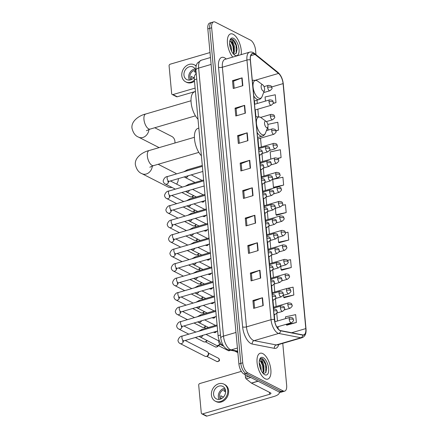 <?xml version="1.0" encoding="UTF-8"?>
<svg xmlns="http://www.w3.org/2000/svg" width="438" height="438" viewBox="0 0 438 438"><rect width="100%" height="100%" fill="white"/><g stroke="black" fill="none" stroke-linecap="round" stroke-linejoin="round"><path stroke-width="0.66" d="M223.528 345.943A8.421 3.822 -106.3 0 1 223.123 345.768A8.421 3.822 -106.3 0 1 218.086 335.716L194.341 79.738A8.421 3.822 -106.3 0 1 196.257 73.858M255.984 54.64L255.568 50.2A8.421 3.822 73.7 0 0 250.536 40.148L215.239 22.13A8.421 3.822 73.7 0 0 213.602 21.9L209.758 23.022A8.421 3.822 73.7 0 0 207.82 28.908L238.902 363.951A8.421 3.822 73.7 0 0 243.933 373.997L279.23 392.015A8.421 3.822 73.7 0 0 280.868 392.245L282.789 391.687A8.421 3.822 73.7 0 1 281.152 391.452A8.421 3.822 73.7 0 0 282.789 391.687L284.711 391.123A8.421 3.822 73.7 0 0 286.649 385.237L282.767 343.354M213.602 21.9A8.421 3.822 73.7 0 0 211.663 27.786L242.745 362.823A8.421 3.822 73.7 0 0 247.777 372.875L245.855 373.439L281.152 391.452L245.855 373.439A8.421 3.822 73.7 0 1 240.823 363.387A8.421 3.822 73.7 0 0 245.855 373.439L243.933 373.997M211.663 27.786L209.742 28.35L240.823 363.387L209.742 28.35A8.421 3.822 73.7 0 1 211.68 22.464A8.421 3.822 73.7 0 0 209.742 28.35L207.82 28.908M265.132 378.744A13.474 6.116 73.7 0 0 267.755 379.111A13.474 6.116 73.7 0 0 270.481 367.093A13.474 6.116 73.7 0 0 262.8 353.614A13.474 6.116 73.7 0 0 260.183 353.247A13.474 6.116 73.7 0 0 257.456 365.259A13.474 6.116 73.7 0 0 265.132 378.744A13.474 6.116 73.7 0 0 267.755 379.111A13.474 6.116 73.7 0 0 270.481 367.093A13.474 6.116 73.7 0 0 262.8 353.614A13.474 6.116 73.7 0 0 260.183 353.247A13.474 6.116 73.7 0 0 257.456 365.259A13.474 6.116 73.7 0 0 265.132 378.744M241.19 54.63A13.474 6.116 73.7 0 0 233.18 34.279A13.474 6.116 73.7 0 0 230.558 33.912A13.474 6.116 73.7 0 0 227.464 43.395A13.474 6.116 73.7 0 0 232.775 57.093A13.474 6.116 73.7 0 1 227.464 43.395A13.474 6.116 73.7 0 1 230.558 33.912A13.474 6.116 73.7 0 1 233.18 34.279A13.474 6.116 73.7 0 1 241.19 54.63M279.86 330.323A8.984 4.079 -106.3 0 1 274.489 319.603L250.399 59.946A8.984 4.079 -106.3 0 1 252.469 53.666A8.984 4.079 -106.3 0 1 255.025 54.449L278.519 73.431A8.984 4.079 -106.3 0 1 283.079 83.62L305.806 328.599A8.984 4.079 -106.3 0 1 303.737 334.873A8.984 4.079 -106.3 0 1 302.778 334.906L280.643 330.602A8.984 4.079 -106.3 0 1 279.86 330.323M279.877 330.531A9.209 4.183 73.7 0 0 280.681 330.816L302.817 335.125A9.209 4.183 73.7 0 0 305.921 328.653L283.194 83.674A9.209 4.183 73.7 0 0 278.524 73.239L255.025 54.252A9.209 4.183 73.7 0 0 250.284 59.886L274.374 319.543A9.209 4.183 73.7 0 0 279.877 330.531M234.21 88.23L233.553 81.15L241.798 77.959A2.245 0.788 -5.3 0 1 242.115 77.849L232.512 80.658L233.24 88.514L242.844 85.7L242.115 77.849M233.553 81.189L232.512 80.658M236.755 115.714L236.098 108.635L244.349 105.438A2.245 0.788 -5.3 0 1 244.667 105.334L235.064 108.142L235.792 115.993L245.395 113.185L244.667 105.334M236.104 108.673L235.064 108.142M239.307 143.199L238.65 136.119L246.901 132.922A2.245 0.788 -5.3 0 1 247.213 132.818L237.615 135.627L238.343 143.478L247.946 140.669L247.213 132.818M238.655 136.158L237.615 135.627M241.858 170.678L241.201 163.598L249.446 160.407A2.245 0.788 -5.3 0 1 249.764 160.303L240.161 163.111L240.889 170.962L250.492 168.154L249.764 160.303M241.207 163.642L240.161 163.111M254.604 308.1L253.947 301.021L262.198 297.824A2.245 0.788 -5.3 0 1 262.515 297.72L252.912 300.528L253.64 308.379L263.243 305.571L262.515 297.72M253.952 301.059L252.912 300.528M252.053 280.616L251.401 273.536L259.646 270.339A2.245 0.788 -5.3 0 1 259.964 270.235L250.361 273.044L251.089 280.9L260.692 278.086L259.964 270.235M251.401 273.575L250.361 273.044M249.507 253.131L248.85 246.052L257.095 242.86A2.245 0.788 -5.3 0 1 257.413 242.751L247.809 245.559L248.538 253.416L258.141 250.602L257.413 242.751M248.855 246.096L247.809 245.559M246.955 225.647L246.298 218.567L254.549 215.376A2.245 0.788 -5.3 0 1 254.867 215.266L245.264 218.08L245.992 225.931L255.595 223.123L254.867 215.266M246.304 218.611L245.264 218.08M244.404 198.162L243.752 191.083L251.998 187.891A2.245 0.788 -5.3 0 1 252.315 187.782L242.712 190.596L243.44 198.447L253.044 195.638L252.315 187.782M243.752 191.127L242.712 190.596M247.777 372.875L283.074 390.893A8.421 3.822 73.7 0 0 284.711 391.123M277.796 158.551L281.092 157.587L280.364 149.736L270.169 151.937L270.832 159.103M275.869 130.885L278.541 130.102L277.812 122.251L267.832 124.408M273.115 103.461L275.989 102.623L275.261 94.767L265.072 96.968L265.455 101.101M279.126 242.729L288.741 240.04L288.012 232.189L285.352 232.759M281.672 270.213L291.286 267.525L290.558 259.668L287.465 260.342M284.224 297.698L293.838 295.004L293.11 287.153L287.963 288.264M286.775 325.182L296.389 322.488L295.661 314.637L285.466 316.838L285.631 318.612M274.024 187.765L283.638 185.071L282.91 177.22L272.721 179.421L273.449 187.272L274.133 187.853M276.575 215.25L286.189 212.556L285.461 204.705L282.357 205.373M275.398 208.302L275.995 214.757L276.685 215.337M286.189 212.556L275.995 214.757M278.086 237.303L278.546 242.241L279.23 242.822M288.741 240.04L278.546 242.241M280.78 266.304L281.097 269.726L281.782 270.306M291.286 267.525L281.097 269.726M283.468 295.305L283.643 297.21L284.333 297.791M286.353 288.615L282.943 289.611M293.838 295.004L283.643 297.21M286.162 324.312L286.879 325.27M296.389 322.488L286.195 324.695M283.638 185.071L273.449 187.272M281.092 157.587L277.561 158.348M267.853 126.954L268.144 130.102M278.541 130.102L275.814 130.694M275.989 102.623L273.186 103.226M259.225 362.648L260.884 366.299L261.289 370.663M259.356 364.389L260.55 369.015M263.233 373.515L265.85 372.629L266.693 368.325L264.579 361.022L262.504 358.684L260.895 358.454L259.882 359.187L261.743 359.844L263.233 363.409A6.346 2.88 73.7 0 0 261.021 360.967A6.346 2.88 73.7 0 0 259.783 360.792A6.346 2.88 73.7 0 0 259.296 361.054M263.233 363.409L263.933 365.407L263.977 371.468L262.827 373.05M259.663 360.835L260.599 361.087L261.957 362.642L263.172 365.626L263.621 368.561L263.216 371.692L262.614 372.782M264.76 374.709A9.154 4.156 73.7 0 0 268.647 368.566A9.154 4.156 73.7 0 0 263.178 357.643A9.154 4.156 73.7 0 0 259.723 359.215A9.154 4.156 73.7 0 0 264.147 374.331A9.154 4.156 73.7 0 0 264.76 374.709M260.807 358.487L262.148 358.788L265.658 364.662L265.811 372.689M260.495 361.027L262.608 365.555L263.189 371.769M264.547 360.972L266.041 364.553L266.698 368.446M261.738 362.292L262.992 365.445L263.627 368.982M259.411 364.761L260.468 368.801M245.209 374.649L245.45 377.255L248.538 376.351M279.159 391.977A11.229 3.942 -5.3 0 1 279.329 392.536A11.229 3.942 -5.3 0 1 273.887 396.5L206.906 416.1A1.402 1.15 117 0 1 206.15 416.04L201.841 413.844A1.402 1.15 -63 0 0 202.602 413.905L269.584 394.304A2.809 0.986 174.7 0 0 270.941 393.313A2.809 0.986 174.7 0 0 270.547 392.87L251.527 383.157A1.402 0.635 -106.3 0 1 251.401 383.075L246.161 378.843A1.402 0.635 -106.3 0 1 245.45 377.255M241.365 371.369L199.788 383.54A1.402 1.15 -63 0 0 198.704 385.199L201.283 412.946A1.402 1.15 -63 0 0 201.841 413.844M213.585 394.403A7.019 5.749 -63 0 0 216.394 398.898A7.019 5.749 -63 0 0 222.778 397.748A7.019 5.749 -63 0 0 225.586 390.893A7.019 5.749 -63 0 0 222.778 386.398A7.019 5.749 -63 0 0 216.399 387.548A7.019 5.749 -63 0 0 213.585 394.403M224.782 388.314A7.019 5.749 -63 0 0 218.321 396.823A7.019 5.749 -63 0 0 219.126 399.401M223.44 397.102L220.845 395.777A5.617 4.599 117 0 0 220.812 397.129A5.617 4.599 117 0 0 221.086 398.394L221.535 398.624M225.356 389.65A5.617 4.599 -63 0 0 219.52 396.472A5.617 4.599 -63 0 0 220.544 399.078M215.25 401.148L216.109 401.591A9.543 7.818 -63 0 0 224.787 400.025A9.543 7.818 -63 0 0 228.609 390.696A9.543 7.818 -63 0 0 224.787 384.586L223.927 384.148A9.543 7.818 -63 0 0 215.25 385.714A9.543 7.818 -63 0 0 211.423 395.038A9.543 7.818 -63 0 0 215.25 401.148A9.543 7.818 -63 0 0 223.922 399.582A9.543 7.818 -63 0 0 227.749 390.258A9.543 7.818 -63 0 0 223.927 384.148M225.614 391.857L223.944 391.008A5.617 4.599 117 0 1 225.526 390.389M176.487 173.913A7.862 6.439 -63 0 0 175.178 172.977L158.151 164.283M265.976 121.315A3.367 1.528 73.7 0 0 264.547 123.582A3.367 1.528 73.7 0 0 266.556 127.6A3.367 1.528 73.7 0 0 267.826 127.02A3.367 1.528 73.7 0 0 266.2 121.457A3.367 1.528 73.7 0 0 265.976 121.315M198.83 128.104L198.069 128.329A15.439 7.008 73.7 0 0 194.603 139.914A15.439 7.008 73.7 0 0 201.392 155.747M152.309 166.035A7.862 6.439 117 0 1 142 173.689L168.028 186.977A7.862 6.439 -63 0 0 171.92 187.398M176.602 184.113A7.862 6.439 -63 0 0 178.359 178.633M174.932 142.996A7.862 6.439 -63 0 0 174.937 141.469A7.862 6.439 -63 0 0 171.789 136.437L154.762 127.743M262.586 84.775A3.367 1.528 73.7 0 0 261.152 87.042A3.367 1.528 73.7 0 0 263.167 91.06A3.367 1.528 73.7 0 0 264.437 90.48A3.367 1.528 73.7 0 0 262.811 84.917A3.367 1.528 73.7 0 0 262.586 84.775M195.436 91.564L194.68 91.788A15.439 7.008 73.7 0 0 191.209 103.373A15.439 7.008 73.7 0 0 198.003 119.207M185.214 340.468L207.371 351.78A2.524 2.07 117 0 1 208.247 352.776A2.524 2.07 117 0 1 208.384 353.395A2.524 2.07 117 0 1 206.446 356.384A2.524 2.07 117 0 1 206.397 356.395A2.524 2.07 117 0 1 205.077 356.28L180.122 343.54C178.956 343.02 178.233 341.979 177.954 340.425C178.835 337.61 180.346 336.138 182.493 335.995A2.524 1.15 73.7 0 0 181.901 337.616A2.524 1.15 73.7 0 0 183.423 340.78A2.524 1.15 73.7 0 0 183.911 340.846L182.63 341.399L183.007 340.293M208.247 352.776L208.543 353.565A1.823 1.495 117 0 1 208.647 354.014A1.823 1.495 117 0 1 207.245 356.171A1.823 1.495 117 0 1 207.212 356.182A1.823 1.495 117 0 1 207.174 356.187M206.741 340.43A2.524 2.07 117 0 1 205.099 341.886A2.524 2.07 117 0 1 205.05 341.897A2.524 2.07 117 0 1 203.73 341.777L195.348 337.501M207.092 340.605A1.823 1.495 117 0 1 205.898 341.667A1.823 1.495 117 0 1 205.865 341.678A1.823 1.495 117 0 1 205.833 341.689M205.4 325.927A2.524 2.07 117 0 1 203.752 327.383A2.524 2.07 117 0 1 203.708 327.394A2.524 2.07 117 0 1 202.383 327.279L194.007 322.998M205.745 326.107A1.823 1.495 117 0 1 204.551 327.17A1.823 1.495 117 0 1 204.519 327.175A1.823 1.495 117 0 1 204.486 327.186M204.053 311.429A2.524 2.07 117 0 1 202.411 312.88A2.524 2.07 117 0 1 202.361 312.896A2.524 2.07 117 0 1 201.042 312.776L192.66 308.5M204.404 311.604A1.823 1.495 117 0 1 203.21 312.666A1.823 1.495 117 0 1 203.177 312.677A1.823 1.495 117 0 1 203.139 312.683M202.706 296.926A2.524 2.07 117 0 1 201.064 298.382A2.524 2.07 117 0 1 201.015 298.393A2.524 2.07 117 0 1 199.695 298.278L191.313 293.997M203.057 297.106A1.823 1.495 117 0 1 201.863 298.168A1.823 1.495 117 0 1 201.83 298.174A1.823 1.495 117 0 1 201.798 298.185M201.36 282.428A2.524 2.07 117 0 1 199.717 283.879A2.524 2.07 117 0 1 199.673 283.895A2.524 2.07 117 0 1 198.348 283.775L189.972 279.499M201.71 282.603A1.823 1.495 117 0 1 200.516 283.665A1.823 1.495 117 0 1 200.484 283.676A1.823 1.495 117 0 1 200.451 283.682M200.018 267.925A2.524 2.07 117 0 1 198.37 269.381A2.524 2.07 117 0 1 198.326 269.392A2.524 2.07 117 0 1 197.007 269.271L188.625 264.995M200.363 268.1A1.823 1.495 117 0 1 199.175 269.162A1.823 1.495 117 0 1 199.137 269.173A1.823 1.495 117 0 1 199.104 269.184M198.671 253.421A2.524 2.07 117 0 1 197.029 254.878A2.524 2.07 117 0 1 196.98 254.889A2.524 2.07 117 0 1 195.66 254.774L187.278 250.498M199.022 253.602A1.823 1.495 117 0 1 197.828 254.664A1.823 1.495 117 0 1 197.795 254.675A1.823 1.495 117 0 1 197.762 254.681M197.324 238.924A2.524 2.07 117 0 1 195.682 240.38A2.524 2.07 117 0 1 195.638 240.391A2.524 2.07 117 0 1 194.313 240.27L185.936 235.994M197.675 239.099A1.823 1.495 117 0 1 196.481 240.161A1.823 1.495 117 0 1 196.448 240.172A1.823 1.495 117 0 1 196.416 240.183M195.983 224.42A2.524 2.07 117 0 1 194.335 225.877A2.524 2.07 117 0 1 194.291 225.888A2.524 2.07 117 0 1 192.972 225.773L184.59 221.491M196.328 224.601A1.823 1.495 117 0 1 195.134 225.663A1.823 1.495 117 0 1 195.102 225.669A1.823 1.495 117 0 1 195.069 225.679M194.636 209.922A2.524 2.07 117 0 1 192.994 211.373A2.524 2.07 117 0 1 192.944 211.39A2.524 2.07 117 0 1 191.625 211.269L183.243 206.993M194.987 210.098A1.823 1.495 117 0 1 193.793 211.16A1.823 1.495 117 0 1 193.76 211.171A1.823 1.495 117 0 1 193.722 211.176M193.289 195.419A2.524 2.07 117 0 1 191.647 196.876A2.524 2.07 117 0 1 191.598 196.886A2.524 2.07 117 0 1 190.278 196.771L181.896 192.49M193.64 195.6A1.823 1.495 117 0 1 192.446 196.662A1.823 1.495 117 0 1 192.413 196.667A1.823 1.495 117 0 1 192.381 196.678M219.69 343.934A2.524 2.07 117 0 1 217.965 345.566A2.524 2.07 117 0 1 217.921 345.577A2.524 2.07 117 0 1 216.602 345.462L199.049 336.417M219.996 344.202A1.823 1.495 117 0 1 218.765 345.352A1.823 1.495 117 0 1 218.732 345.358A1.823 1.495 117 0 1 218.699 345.368M195.43 91.454L177.286 96.765A1.402 1.15 117 0 1 176.525 96.705L172.222 94.509A1.402 1.15 -63 0 0 172.977 94.57L195.118 88.093M210.016 52.544L170.163 64.205A1.402 1.15 -63 0 0 169.084 65.864L171.658 93.612A1.402 1.15 -63 0 0 172.222 94.509M195.764 74.099A7.019 5.749 -63 0 0 195.967 71.558A7.019 5.749 -63 0 0 193.153 67.063A7.019 5.749 -63 0 0 186.774 68.213A7.019 5.749 -63 0 0 183.96 75.068A7.019 5.749 -63 0 0 186.774 79.563A7.019 5.749 -63 0 0 194.362 77.093M195.162 68.98A7.019 5.749 -63 0 0 188.696 77.488A7.019 5.749 -63 0 0 189.501 80.066M193.815 77.767L191.22 76.442A5.617 4.599 117 0 0 191.187 77.794A5.617 4.599 117 0 0 191.461 79.059L191.915 79.289M195.731 70.321A5.617 4.599 -63 0 0 189.895 77.137A5.617 4.599 -63 0 0 190.924 79.743M196.164 65.886A9.543 7.818 -63 0 0 195.162 65.251L194.302 64.813A9.543 7.818 -63 0 0 185.624 66.379A9.543 7.818 -63 0 0 181.803 75.703A9.543 7.818 -63 0 0 185.624 81.813A9.543 7.818 -63 0 0 194.384 80.181M196.098 66.165A9.543 7.818 -63 0 0 194.302 64.813M185.624 81.813L186.484 82.256A9.543 7.818 -63 0 0 194.477 81.233M195.989 72.527L194.319 71.673A5.617 4.599 117 0 1 195.901 71.055M229.6 43.313L231.264 46.965L231.669 51.328M229.731 45.054L230.925 49.68M233.613 54.181L236.224 53.294L237.073 48.99L234.954 41.687L232.879 39.349L231.269 39.124L230.257 39.858L232.124 40.51L233.607 44.079A6.346 2.88 73.7 0 0 231.395 41.632A6.346 2.88 73.7 0 0 230.164 41.457A6.346 2.88 73.7 0 0 229.676 41.72M233.607 44.079L234.314 46.072L234.352 52.133L233.202 53.715M230.038 41.5L230.974 41.752L232.332 43.307L233.547 46.297L233.996 49.231L233.591 52.357L232.994 53.447M235.135 55.38A9.154 4.156 73.7 0 0 239.022 49.231A9.154 4.156 73.7 0 0 233.553 38.309A9.154 4.156 73.7 0 0 230.103 39.88A9.154 4.156 73.7 0 0 234.522 54.996A9.154 4.156 73.7 0 0 235.135 55.38M231.182 39.152L232.523 39.453L236.033 45.328L236.186 53.354M230.87 41.692L232.989 46.22L233.564 52.434M234.927 41.637L236.416 45.218L237.073 49.111M232.113 42.957L233.366 46.11L234.007 49.647M229.786 45.426L230.842 49.467M220.484 335.015L218.086 335.716M196.739 79.037L194.341 79.738M211.116 64.435L198.628 68.087A5.617 1.971 174.7 0 0 195.906 70.069C195.824 64.621 196.651 64.627 197.407 63.039L201.212 60.241A11.229 5.097 73.7 0 0 198.628 68.087L223.489 336.121A11.229 5.097 73.7 0 0 230.202 349.519A11.229 5.097 73.7 0 0 231.182 349.869L237.423 348.04M235.978 332.464L223.489 336.121A5.617 1.971 174.7 0 0 220.768 338.103L195.906 70.069M279.23 392.015L283.074 390.893M238.902 363.951L242.745 362.823M237.763 351.648L229.134 349.967A5.617 4.873 -79 0 0 231.182 349.869L237.714 351.139M278.749 344.525A14.038 6.373 -106.3 0 1 274.369 348.347L252.233 344.038A14.038 6.373 -106.3 0 1 242.619 326.852L218.529 67.2A2.809 0.986 174.7 0 0 222.367 67.228L246.452 326.885A11.229 5.097 73.7 0 0 253.164 340.282A11.229 5.097 73.7 0 0 254.144 340.633L276.279 344.941A11.229 5.097 73.7 0 0 277.478 344.898L302.067 337.703A11.229 5.097 -106.3 0 1 300.862 337.747A2.809 2.436 -79 0 0 302.817 335.125M218.529 67.2A14.038 6.373 -106.3 0 1 224.491 57.772A14.038 6.373 -106.3 0 1 225.756 58.61L226.243 59.004M224.951 59.382A11.229 5.097 73.7 0 0 222.367 67.228L246.95 60.033A11.229 5.097 -106.3 0 1 249.534 52.188L224.951 59.382M274.369 348.347A2.809 2.436 101 0 1 276.279 344.941L300.862 337.747L278.727 333.438A11.229 5.097 -106.3 0 1 277.747 333.088A11.229 5.097 -106.3 0 1 271.034 319.691A2.809 0.986 -5.3 0 1 274.374 319.543M280.681 330.816A2.809 2.436 -79 0 1 278.727 333.438L254.144 340.633A2.809 2.436 101 0 0 252.233 344.038M302.067 337.703C305.105 336.483 306.419 333.537 306.009 328.867A2.809 0.986 174.7 0 0 305.921 328.653M283.194 83.674A2.809 0.986 -5.3 0 1 283.282 83.888C282.696 78.949 280.928 75.122 277.977 72.412L254.483 53.431C252.885 52.155 251.237 51.739 249.534 52.188M278.524 73.239A2.809 2.091 -51.1 0 0 277.977 72.412M255.025 54.252A2.809 2.091 -51.1 0 0 254.483 53.431M250.284 59.886A2.809 0.986 174.7 0 0 246.95 60.033L271.034 319.691L246.452 326.885A2.809 0.986 174.7 0 1 242.619 326.852M225.811 59.13A2.809 2.091 128.9 0 1 225.756 58.61M283.079 83.62L271.691 86.948M278.519 73.431L255.573 80.149M255.025 54.449L250.739 55.703M305.806 328.599L291.642 332.743M278.229 328.998L278.015 326.693M277.484 320.999L276.756 313.17M276.137 306.496L275.414 298.672M274.796 291.998L274.068 284.169M273.449 277.495L272.721 269.666M272.102 262.997L271.379 255.168M270.761 248.494L270.032 240.665M269.414 233.991L268.686 226.167M268.067 219.493L267.344 211.663M266.72 204.989L265.997 197.166M265.379 190.492L264.651 182.662M264.032 175.988L263.304 168.159M262.685 161.491L261.962 153.661M261.344 146.987L260.522 138.184M258.524 116.607L257.834 109.182M257.309 103.483L256.996 100.171M251.998 187.891L252.726 195.731M254.549 215.376L255.277 223.216M257.095 242.86L257.823 250.695M259.646 270.339L260.375 278.179M262.198 297.824L262.926 305.664M249.446 160.407L250.175 168.247M246.901 132.922L247.629 140.762M244.349 105.438L245.077 113.278M241.798 77.959L242.526 85.793M269.392 392.278L269.584 394.304M258.108 381.235L251.527 383.157M202.602 413.905L206.906 416.1M251.401 383.075L257.955 381.159M250.782 377.49L246.161 378.843M149.823 167.223L153.579 165.624A7.862 3.57 -106.3 0 1 152.046 165.411A7.862 3.57 -106.3 0 1 147.349 156.032A7.862 3.57 -106.3 0 1 149.161 150.535L194.412 137.297M255.699 117.023L256.673 116.738L260.156 117.127L261.026 117.669A9.286 4.216 73.7 0 0 260.402 117.28A9.286 4.216 73.7 0 0 256.46 123.516A9.286 4.216 73.7 0 0 262.012 134.597A9.286 4.216 73.7 0 0 265.51 133.004C264.87 134.625 263.818 135.671 262.351 136.136A10.107 4.588 73.7 0 1 260.386 135.857A10.107 4.588 73.7 0 1 257.122 132.413M256.673 116.738A10.107 4.588 73.7 0 0 255.721 117.302M146.434 130.683L150.185 129.084A7.862 3.57 -106.3 0 1 148.657 128.871A7.862 3.57 -106.3 0 1 143.96 119.492A7.862 3.57 -106.3 0 1 145.772 113.995L191.017 100.756M148.92 129.495A7.862 6.439 117 0 1 138.611 137.149L159.125 147.622M252.304 80.483L253.284 80.198L256.767 80.587L257.637 81.129A9.286 4.216 73.7 0 0 257.013 80.74A9.286 4.216 73.7 0 0 253.071 86.976A9.286 4.216 73.7 0 0 258.623 98.052A9.286 4.216 73.7 0 0 262.121 96.464C261.481 98.085 260.424 99.13 258.957 99.596A10.107 4.588 73.7 0 1 256.996 99.317A10.107 4.588 73.7 0 1 253.733 95.873M253.284 80.198A10.107 4.588 73.7 0 0 252.332 80.762M273.953 313.827A2.809 1.276 73.7 0 0 274.577 314.375A2.809 1.276 73.7 0 0 275.124 314.451C277.062 312.896 277.73 311.911 277.128 311.495A2.809 0.986 174.7 0 0 276.734 311.051A2.809 0.986 -5.3 0 0 273.679 310.849M219.181 359.39A1.823 1.495 117 0 1 218.447 361.169A1.823 1.495 117 0 1 216.788 361.47C218.847 361.525 219.728 360.928 219.433 359.675A1.823 0.641 174.7 0 0 219.181 359.39A1.823 1.495 117 0 0 218.447 358.218L208.357 353.066M183.44 340.999A2.524 2.07 117 0 1 180.122 343.54M273.547 309.058A2.809 1.276 73.7 0 0 273.515 309.069L273.547 309.058C278.064 309.403 276.466 310.827 277.128 311.495M272.606 299.324A2.809 1.276 73.7 0 0 273.23 299.871A2.809 1.276 73.7 0 0 273.777 299.948C275.716 298.393 276.383 297.407 275.787 296.997A2.809 0.986 174.7 0 0 275.387 296.553A2.809 0.986 -5.3 0 0 272.332 296.345M217.763 345.615A1.823 1.495 117 0 1 215.441 346.967C217.5 347.022 218.381 346.425 218.091 345.177M215.825 311.347L181.151 321.497A2.524 1.15 73.7 0 0 180.555 323.118A2.524 1.15 73.7 0 0 182.077 326.277A2.524 1.15 73.7 0 0 182.569 326.348L181.283 326.896L181.661 325.795M182.099 326.502A2.524 2.07 117 0 1 178.781 329.042C177.614 328.516 176.892 327.476 176.607 325.921C177.489 323.113 179 321.634 181.151 321.497M272.201 294.56A2.809 1.276 73.7 0 0 272.168 294.571L272.201 294.56C276.717 294.9 275.119 296.323 275.787 296.997M271.264 284.82A2.809 1.276 73.7 0 0 271.889 285.368A2.809 1.276 73.7 0 0 272.431 285.45C274.369 283.89 275.037 282.91 274.44 282.494A2.809 0.986 174.7 0 0 274.046 282.05A2.809 0.986 -5.3 0 0 270.985 281.848M216.334 331.358A1.823 1.495 117 0 1 214.1 332.469L215.545 332.557L216.706 331.248M214.483 296.849L179.804 306.994A2.524 1.15 73.7 0 0 179.213 308.615A2.524 1.15 73.7 0 0 180.73 311.774A2.524 1.15 73.7 0 0 181.222 311.845L179.936 312.398L180.314 311.292M180.752 311.998A2.524 2.07 117 0 1 177.434 314.539C176.268 314.019 175.545 312.978 175.266 311.423C176.142 308.609 177.658 307.137 179.804 306.994M270.854 280.057A2.809 1.276 73.7 0 0 270.821 280.068L270.854 280.057C275.371 280.402 273.777 281.826 274.44 282.494M269.918 270.323A2.809 1.276 73.7 0 0 270.542 270.87A2.809 1.276 73.7 0 0 271.089 270.947C273.022 269.392 273.695 268.406 273.093 267.99A2.809 0.986 174.7 0 0 272.699 267.547A2.809 0.986 -5.3 0 0 269.644 267.344M214.987 316.86A1.823 1.495 117 0 1 212.753 317.966L214.204 318.059L215.359 316.751M213.136 282.346L178.458 292.496A2.524 1.15 73.7 0 0 177.866 294.112A2.524 1.15 73.7 0 0 179.388 297.276A2.524 1.15 73.7 0 0 179.876 297.342L178.594 297.895L178.972 296.794M179.405 297.501A2.524 2.07 117 0 1 176.087 300.041C174.921 299.515 174.198 298.475 173.919 296.92C174.8 294.112 176.311 292.633 178.458 292.496M269.512 265.559A2.809 1.276 73.7 0 0 269.474 265.57L269.512 265.559C274.029 265.899 272.431 267.322 273.093 267.99M268.571 255.819A2.809 1.276 73.7 0 0 269.195 256.367A2.809 1.276 73.7 0 0 269.742 256.444C271.68 254.889 272.348 253.903 271.746 253.493A2.809 0.986 174.7 0 0 271.352 253.049A2.809 0.986 -5.3 0 0 268.297 252.841M213.645 302.357A1.823 1.495 117 0 1 211.406 303.468L212.857 303.556L214.018 302.247M211.789 267.848L177.111 277.993A2.524 1.15 73.7 0 0 176.519 279.614A2.524 1.15 73.7 0 0 178.042 282.773A2.524 1.15 73.7 0 0 178.534 282.844L177.248 283.397L177.625 282.291M178.063 282.997A2.524 2.07 117 0 1 174.74 285.538C173.579 285.018 172.857 283.977 172.572 282.422C173.453 279.608 174.965 278.135 177.111 277.993M268.166 251.056A2.809 1.276 73.7 0 0 268.133 251.067L268.166 251.056C272.682 251.396 271.084 252.819 271.746 253.493M267.229 241.322A2.809 1.276 73.7 0 0 267.853 241.869A2.809 1.276 73.7 0 0 268.395 241.946C270.334 240.391 271.002 239.405 270.405 238.989A2.809 0.986 174.7 0 0 270.011 238.546A2.809 0.986 -5.3 0 0 266.95 238.343M212.299 287.859A1.823 1.495 117 0 1 210.065 288.965L211.51 289.058L212.671 287.75M210.448 253.345L175.769 263.495A2.524 1.15 73.7 0 0 175.173 265.11A2.524 1.15 73.7 0 0 176.695 268.275A2.524 1.15 73.7 0 0 177.187 268.341L175.901 268.894L176.279 267.793M176.717 268.494A2.524 2.07 117 0 1 173.399 271.04C172.233 270.514 171.51 269.474 171.231 267.919C172.107 265.105 173.623 263.632 175.769 263.495M266.819 236.558A2.809 1.276 73.7 0 0 266.786 236.569L266.819 236.558C271.336 236.898 269.742 238.321 270.405 238.989M265.882 226.818A2.809 1.276 73.7 0 0 266.507 227.366A2.809 1.276 73.7 0 0 267.049 227.442C268.987 225.888 269.66 224.902 269.058 224.491A2.809 0.986 174.7 0 0 268.664 224.048A2.809 0.986 -5.3 0 0 265.603 223.84M210.952 273.356A1.823 1.495 117 0 1 208.718 274.462L210.169 274.555L211.324 273.246M209.101 238.841L174.423 248.992A2.524 1.15 73.7 0 0 173.831 250.613A2.524 1.15 73.7 0 0 175.353 253.772A2.524 1.15 73.7 0 0 175.841 253.843L174.554 254.396L174.937 253.29M175.37 253.996A2.524 2.07 117 0 1 172.052 256.537C170.886 256.011 170.163 254.976 169.884 253.416C170.765 250.607 172.276 249.129 174.423 248.992M265.472 222.055A2.809 1.276 73.7 0 0 265.439 222.066L265.472 222.055C269.989 222.394 268.395 223.818 269.058 224.491M264.536 212.321A2.809 1.276 73.7 0 0 265.16 212.868A2.809 1.276 73.7 0 0 265.707 212.945C267.645 211.39 268.313 210.404 267.711 209.988A2.809 0.986 174.7 0 0 267.317 209.545A2.809 0.986 -5.3 0 0 264.262 209.342M209.605 258.858A1.823 1.495 117 0 1 207.371 259.964L208.822 260.057L209.983 258.748M207.754 224.344L173.076 234.489A2.524 1.15 73.7 0 0 172.484 236.109A2.524 1.15 73.7 0 0 174.006 239.274A2.524 1.15 73.7 0 0 174.499 239.34L173.213 239.893L173.59 238.787M174.023 239.493A2.524 2.07 117 0 1 170.705 242.039C169.544 241.513 168.822 240.473 168.537 238.918C169.418 236.104 170.929 234.631 173.076 234.489M264.13 207.552A2.809 1.276 73.7 0 0 264.098 207.563L264.13 207.552C268.647 207.897 267.049 209.32 267.711 209.988M263.194 197.817A2.809 1.276 73.7 0 0 263.813 198.365A2.809 1.276 73.7 0 0 264.36 198.441C266.299 196.886 266.966 195.901 266.37 195.49A2.809 0.986 174.7 0 0 265.976 195.047A2.809 0.986 -5.3 0 0 262.915 194.839M208.264 244.355A1.823 1.495 117 0 1 206.03 245.461L207.475 245.554L208.636 244.245M206.413 209.84L171.734 219.991A2.524 1.15 73.7 0 0 171.138 221.612A2.524 1.15 73.7 0 0 172.66 224.771A2.524 1.15 73.7 0 0 173.152 224.842L171.866 225.389L172.244 224.289M172.681 224.995A2.524 2.07 117 0 1 169.364 227.536C168.197 227.01 167.475 225.97 167.19 224.415C168.072 221.606 169.588 220.128 171.734 219.991M262.784 193.054A2.809 1.276 73.7 0 0 262.751 193.065L262.784 193.054C267.3 193.393 265.707 194.817 266.37 195.49M261.847 183.314A2.809 1.276 73.7 0 0 262.471 183.861A2.809 1.276 73.7 0 0 263.014 183.944C264.952 182.383 265.62 181.403 265.023 180.987A2.809 0.986 174.7 0 0 264.629 180.544A2.809 0.986 -5.3 0 0 261.568 180.341M206.917 229.851A1.823 1.495 117 0 1 204.683 230.963L206.128 231.05L207.289 229.742M205.066 195.343L170.387 205.488A2.524 1.15 73.7 0 0 169.796 207.108A2.524 1.15 73.7 0 0 171.313 210.267A2.524 1.15 73.7 0 0 171.805 210.339L170.519 210.892L170.897 209.786M171.335 210.492A2.524 2.07 117 0 1 168.017 213.032C166.851 212.512 166.128 211.472 165.849 209.917C166.725 207.103 168.241 205.63 170.387 205.488M261.437 178.551A2.809 1.276 73.7 0 0 261.404 178.562L261.437 178.551C265.954 178.896 264.36 180.319 265.023 180.987M260.5 168.816A2.809 1.276 73.7 0 0 261.125 169.364A2.809 1.276 73.7 0 0 261.672 169.44C263.61 167.885 264.278 166.9 263.676 166.484A2.809 0.986 174.7 0 0 263.282 166.046A2.809 0.986 -5.3 0 0 260.227 165.838M205.57 215.354A1.823 1.495 117 0 1 203.336 216.46L204.787 216.553L205.942 215.244M203.719 180.839L169.041 190.99A2.524 1.15 73.7 0 0 168.449 192.605A2.524 1.15 73.7 0 0 169.971 195.77A2.524 1.15 73.7 0 0 170.459 195.841L169.178 196.388L169.555 195.288M169.988 195.994A2.524 2.07 117 0 1 166.67 198.534C165.504 198.009 164.781 196.969 164.502 195.414C165.383 192.605 166.894 191.127 169.041 190.99M260.095 164.053A2.809 1.276 73.7 0 0 260.062 164.064L260.095 164.053C264.612 164.392 263.014 165.816 263.676 166.484M259.154 154.313A2.809 1.276 73.7 0 0 259.778 154.86A2.809 1.276 73.7 0 0 260.325 154.937C262.263 153.382 262.931 152.397 262.335 151.986A2.809 0.986 174.7 0 0 261.935 151.543A2.809 0.986 -5.3 0 0 258.88 151.334M204.228 200.85A1.823 1.495 117 0 1 201.989 201.962L203.44 202.049L204.601 200.741M202.372 166.341L167.699 176.487A2.524 1.15 73.7 0 0 167.102 178.107A2.524 1.15 73.7 0 0 168.625 181.266A2.524 1.15 73.7 0 0 169.117 181.337L167.831 181.89L168.208 180.784M168.646 181.491A2.524 2.07 117 0 1 165.329 184.031C164.162 183.511 163.44 182.471 163.155 180.916C164.036 178.102 165.548 176.629 167.699 176.487M258.748 149.55A2.809 1.276 73.7 0 0 258.716 149.561L258.748 149.55C263.265 149.889 261.667 151.313 262.335 151.986M230.158 350.17A1.823 1.495 117 0 1 228.313 350.652L230.508 350.236M280.375 307.93A2.809 1.276 73.7 0 0 282.056 311.281A2.809 1.276 73.7 0 0 282.598 311.358C284.536 309.803 285.209 308.817 284.607 308.407A2.809 0.986 174.7 0 0 284.213 307.963A2.809 0.986 -5.3 0 0 280.375 307.93A2.809 1.276 73.7 0 1 281.021 305.97C285.538 306.31 283.944 307.733 284.607 308.407M202.914 335.284A2.524 2.07 117 0 1 201.162 336.986A2.524 2.07 117 0 1 199.799 336.882M217.089 324.969L202.17 329.338A2.524 1.15 73.7 0 0 201.579 330.411M279.033 293.433A2.809 1.276 73.7 0 0 280.709 296.783A2.809 1.276 73.7 0 0 281.256 296.86C283.194 295.305 283.862 294.32 283.26 293.903A2.809 0.986 174.7 0 0 282.866 293.46A2.809 0.986 -5.3 0 0 279.033 293.433A2.809 1.276 73.7 0 1 279.679 291.467C284.196 291.812 282.598 293.236 283.26 293.903M201.573 320.786A2.524 2.07 117 0 1 199.821 322.488A2.524 2.07 117 0 1 198.452 322.384L197.708 321.919M215.748 310.471L200.823 314.84A2.524 1.15 73.7 0 0 200.237 315.913M277.687 278.929A2.809 1.276 73.7 0 0 279.362 282.28A2.809 1.276 73.7 0 0 279.909 282.357C281.848 280.802 282.515 279.816 281.919 279.406A2.809 0.986 174.7 0 0 281.525 278.962A2.809 0.986 -5.3 0 0 277.687 278.929A2.809 1.276 73.7 0 1 278.333 276.969C282.849 277.309 281.256 278.732 281.919 279.406M200.226 306.282A2.524 2.07 117 0 1 198.474 307.985A2.524 2.07 117 0 1 197.105 307.881L196.361 307.416M214.401 295.968L199.476 300.337A2.524 1.15 73.7 0 0 198.89 301.41M276.34 264.432A2.809 1.276 73.7 0 0 278.021 267.777A2.809 1.276 73.7 0 0 278.563 267.853C280.501 266.299 281.169 265.319 280.572 264.902A2.809 0.986 174.7 0 0 280.178 264.459A2.809 0.986 -5.3 0 0 276.34 264.432A2.809 1.276 73.7 0 1 276.986 262.466C281.503 262.811 279.909 264.234 280.572 264.902M198.879 291.785A2.524 2.07 117 0 1 197.127 293.487A2.524 2.07 117 0 1 195.759 293.383L195.014 292.912M213.054 281.47L198.129 285.833A2.524 1.15 73.7 0 0 197.543 286.912M274.998 249.928A2.809 1.276 73.7 0 0 276.674 253.279A2.809 1.276 73.7 0 0 277.221 253.356C279.159 251.801 279.827 250.815 279.225 250.399A2.809 0.986 174.7 0 0 278.831 249.956A2.809 0.986 -5.3 0 0 274.998 249.928A2.809 1.276 73.7 0 1 275.644 247.968C280.161 248.308 278.563 249.731 279.225 250.399M197.538 277.281A2.524 2.07 117 0 1 195.781 278.984A2.524 2.07 117 0 1 194.417 278.88L193.673 278.415M211.707 266.966L196.788 271.336A2.524 1.15 73.7 0 0 196.202 272.409M273.651 235.425A2.809 1.276 73.7 0 0 275.327 238.776A2.809 1.276 73.7 0 0 275.874 238.852C277.812 237.297 278.48 236.312 277.884 235.901A2.809 0.986 174.7 0 0 277.484 235.458A2.809 0.986 -5.3 0 0 273.651 235.425A2.809 1.276 73.7 0 1 274.298 233.465C278.814 233.804 277.216 235.228 277.884 235.901M196.191 262.784A2.524 2.07 117 0 1 194.439 264.486A2.524 2.07 117 0 1 193.07 264.377L192.326 263.911M210.366 252.469L195.441 256.832A2.524 1.15 73.7 0 0 194.855 257.905M272.305 220.927A2.809 1.276 73.7 0 0 273.985 224.278A2.809 1.276 73.7 0 0 274.527 224.355C276.466 222.8 277.134 221.814 276.537 221.398A2.809 0.986 174.7 0 0 276.143 220.955A2.809 0.986 -5.3 0 0 272.305 220.927A2.809 1.276 73.7 0 1 272.951 218.967C277.468 219.307 275.874 220.73 276.537 221.398M194.844 248.28A2.524 2.07 117 0 1 193.092 249.983A2.524 2.07 117 0 1 191.724 249.879L190.979 249.414M209.019 237.965L194.094 242.334A2.524 1.15 73.7 0 0 193.508 243.408M270.958 206.424A2.809 1.276 73.7 0 0 272.639 209.775A2.809 1.276 73.7 0 0 273.186 209.851C275.119 208.296 275.792 207.311 275.19 206.9A2.809 0.986 174.7 0 0 274.796 206.457A2.809 0.986 -5.3 0 0 270.958 206.424A2.809 1.276 73.7 0 1 271.609 204.464C276.126 204.803 274.527 206.227 275.19 206.9M193.503 233.782A2.524 2.07 117 0 1 191.745 235.48A2.524 2.07 117 0 1 190.382 235.376L189.632 234.91M207.672 223.468L192.753 227.831A2.524 1.15 73.7 0 0 192.167 228.904M269.616 191.926A2.809 1.276 73.7 0 0 271.292 195.277A2.809 1.276 73.7 0 0 271.839 195.353C273.777 193.799 274.445 192.813 273.843 192.397A2.809 0.986 174.7 0 0 273.449 191.954A2.809 0.986 -5.3 0 0 269.616 191.926A2.809 1.276 73.7 0 1 270.262 189.961C274.779 190.306 273.181 191.729 273.843 192.397M192.156 219.279A2.524 2.07 117 0 1 190.404 220.982A2.524 2.07 117 0 1 189.035 220.878L188.291 220.413M206.331 208.964L191.406 213.333A2.524 1.15 73.7 0 0 190.82 214.406M268.27 177.423A2.809 1.276 73.7 0 0 269.95 180.774A2.809 1.276 73.7 0 0 270.492 180.85C272.431 179.295 273.098 178.31 272.502 177.899A2.809 0.986 174.7 0 0 272.108 177.456A2.809 0.986 -5.3 0 0 268.27 177.423A2.809 1.276 73.7 0 1 268.916 175.463C273.432 175.802 271.839 177.226 272.502 177.899M190.809 204.776A2.524 2.07 117 0 1 189.057 206.479A2.524 2.07 117 0 1 187.688 206.375L186.944 205.909M204.984 194.461L190.059 198.83A2.524 1.15 73.7 0 0 189.473 199.903M266.923 162.925A2.809 1.276 73.7 0 0 268.603 166.27A2.809 1.276 73.7 0 0 269.146 166.352C271.084 164.792 271.757 163.812 271.155 163.396A2.809 0.986 174.7 0 0 270.761 162.952A2.809 0.986 -5.3 0 0 266.923 162.925A2.809 1.276 73.7 0 1 267.569 160.96C272.086 161.304 270.492 162.728 271.155 163.396M189.462 190.278A2.524 2.07 117 0 1 187.71 191.981A2.524 2.07 117 0 1 186.347 191.877L185.597 191.406M203.637 179.963L188.718 184.327A2.524 1.15 73.7 0 0 188.126 185.405M265.581 148.422A2.809 1.276 73.7 0 0 267.257 151.772A2.809 1.276 73.7 0 0 267.804 151.849C269.742 150.294 270.41 149.309 269.808 148.893A2.809 0.986 174.7 0 0 269.414 148.455A2.809 0.986 -5.3 0 0 265.581 148.422A2.809 1.276 73.7 0 1 266.227 146.462C270.744 146.801 269.146 148.225 269.808 148.893M188.121 175.775A2.524 2.07 117 0 1 186.369 177.478A2.524 2.07 117 0 1 185 177.374L184.256 176.908M202.296 165.46L187.371 169.829A2.524 1.15 73.7 0 0 186.785 170.902M289.2 319.34A2.809 1.276 73.7 0 0 290.876 322.691A2.809 1.276 73.7 0 0 291.423 322.768C293.361 321.213 294.029 320.227 293.427 319.817A2.809 0.986 174.7 0 0 293.033 319.373A2.809 0.986 -5.3 0 0 289.2 319.34A2.809 1.276 73.7 0 1 289.846 317.38C294.363 317.72 292.765 319.143 293.427 319.817M221.935 344.887A2.524 2.07 117 0 1 220.818 344.728C219.652 344.202 218.929 343.162 218.644 341.607L219.038 339.965M287.854 304.843A2.809 1.276 73.7 0 0 289.534 308.193A2.809 1.276 73.7 0 0 290.076 308.27C292.015 306.715 292.683 305.729 292.086 305.313A2.809 0.986 174.7 0 0 291.692 304.87A2.809 0.986 -5.3 0 0 287.854 304.843A2.809 1.276 73.7 0 1 288.5 302.882C293.017 303.222 291.423 304.645 292.086 305.313M286.507 290.339A2.809 1.276 73.7 0 0 288.188 293.69A2.809 1.276 73.7 0 0 288.735 293.767C290.668 292.212 291.341 291.226 290.739 290.816A2.809 0.986 174.7 0 0 290.345 290.372A2.809 0.986 -5.3 0 0 286.507 290.339A2.809 1.276 73.7 0 1 287.158 288.379C291.675 288.719 290.076 290.142 290.739 290.816M285.165 275.841A2.809 1.276 73.7 0 0 286.841 279.192A2.809 1.276 73.7 0 0 287.388 279.269C289.326 277.714 289.994 276.728 289.392 276.312A2.809 0.986 174.7 0 0 288.998 275.869A2.809 0.986 -5.3 0 0 285.165 275.841A2.809 1.276 73.7 0 1 285.811 273.876C290.328 274.221 288.73 275.644 289.392 276.312M283.819 261.338A2.809 1.276 73.7 0 0 285.494 264.689A2.809 1.276 73.7 0 0 286.041 264.766C287.98 263.211 288.647 262.225 288.051 261.815A2.809 0.986 174.7 0 0 287.656 261.371A2.809 0.986 -5.3 0 0 283.819 261.338A2.809 1.276 73.7 0 1 284.465 259.378C288.981 259.718 287.388 261.141 288.051 261.815M282.472 246.84A2.809 1.276 73.7 0 0 284.152 250.186A2.809 1.276 73.7 0 0 284.695 250.262C286.633 248.707 287.306 247.727 286.704 247.311A2.809 0.986 174.7 0 0 286.31 246.868A2.809 0.986 -5.3 0 0 282.472 246.84A2.809 1.276 73.7 0 1 283.118 244.875C287.635 245.22 286.041 246.638 286.704 247.311M281.13 232.337A2.809 1.276 73.7 0 0 282.806 235.688A2.809 1.276 73.7 0 0 283.353 235.764C285.291 234.21 285.959 233.224 285.357 232.808A2.809 0.986 174.7 0 0 284.963 232.364A2.809 0.986 -5.3 0 0 281.13 232.337A2.809 1.276 73.7 0 1 281.776 230.377C286.293 230.716 284.695 232.14 285.357 232.808M279.783 217.834A2.809 1.276 73.7 0 0 281.459 221.185A2.809 1.276 73.7 0 0 282.006 221.261C283.944 219.706 284.612 218.721 284.016 218.31A2.809 0.986 174.7 0 0 283.621 217.867A2.809 0.986 -5.3 0 0 279.783 217.834A2.809 1.276 73.7 0 1 280.43 215.874C284.946 216.213 283.353 217.637 284.016 218.31M278.437 203.336A2.809 1.276 73.7 0 0 280.117 206.687A2.809 1.276 73.7 0 0 280.659 206.763C282.598 205.208 283.266 204.223 282.669 203.807A2.809 0.986 174.7 0 0 282.275 203.363A2.809 0.986 -5.3 0 0 278.437 203.336A2.809 1.276 73.7 0 1 279.083 201.376C283.6 201.715 282.006 203.139 282.669 203.807M277.095 188.833A2.809 1.276 73.7 0 0 278.771 192.183A2.809 1.276 73.7 0 0 279.318 192.26C281.256 190.705 281.924 189.72 281.322 189.309A2.809 0.986 174.7 0 0 280.928 188.866A2.809 0.986 -5.3 0 0 277.095 188.833A2.809 1.276 73.7 0 1 277.741 186.873C282.258 187.212 280.659 188.636 281.322 189.309M275.748 174.335A2.809 1.276 73.7 0 0 277.424 177.686A2.809 1.276 73.7 0 0 277.971 177.762C279.909 176.207 280.577 175.222 279.975 174.806A2.809 0.986 174.7 0 0 279.581 174.362A2.809 0.986 -5.3 0 0 275.748 174.335A2.809 1.276 73.7 0 1 276.394 172.369C280.911 172.714 279.313 174.138 279.975 174.806M274.402 159.832A2.809 1.276 73.7 0 0 276.082 163.182A2.809 1.276 73.7 0 0 276.624 163.259C278.563 161.704 279.23 160.719 278.634 160.308A2.809 0.986 174.7 0 0 278.239 159.865A2.809 0.986 -5.3 0 0 274.402 159.832A2.809 1.276 73.7 0 1 275.048 157.872C279.564 158.211 277.971 159.635 278.634 160.308M273.055 145.334A2.809 1.276 73.7 0 0 274.736 148.679A2.809 1.276 73.7 0 0 275.283 148.761C277.216 147.201 277.889 146.221 277.287 145.805A2.809 0.986 174.7 0 0 276.893 145.361A2.809 0.986 -5.3 0 0 273.055 145.334A2.809 1.276 73.7 0 1 273.706 143.368C278.223 143.713 276.624 145.137 277.287 145.805M271.713 130.831A2.809 1.276 73.7 0 0 273.389 134.181A2.809 1.276 73.7 0 0 273.936 134.258C275.874 132.703 276.542 131.718 275.94 131.301A2.809 0.986 174.7 0 0 275.546 130.863A2.809 0.986 -5.3 0 0 271.713 130.831A2.809 1.276 73.7 0 1 272.359 128.871C276.876 129.21 275.278 130.633 275.94 131.301M270.366 116.327A2.809 1.276 73.7 0 0 272.042 119.678A2.809 1.276 73.7 0 0 272.589 119.755C274.527 118.2 275.195 117.214 274.599 116.804A2.809 0.986 174.7 0 0 274.204 116.36A2.809 0.986 -5.3 0 0 270.366 116.327A2.809 1.276 73.7 0 1 271.012 114.367C275.529 114.707 273.936 116.13 274.599 116.804M269.02 101.83A2.809 1.276 73.7 0 0 270.7 105.18A2.809 1.276 73.7 0 0 271.242 105.257C273.181 103.702 273.854 102.716 273.252 102.3A2.809 0.986 174.7 0 0 272.858 101.857A2.809 0.986 -5.3 0 0 269.02 101.83A2.809 1.276 73.7 0 1 269.666 99.869C274.183 100.209 272.589 101.632 273.252 102.3M267.678 87.326A2.809 1.276 73.7 0 0 269.354 90.677A2.809 1.276 73.7 0 0 269.901 90.754C271.839 89.199 272.507 88.213 271.905 87.803A2.809 0.986 174.7 0 0 271.511 87.359A2.809 0.986 -5.3 0 0 267.678 87.326A2.809 1.276 73.7 0 1 268.324 85.366C272.841 85.706 271.242 87.129 271.905 87.803M172.977 94.57L177.286 96.765M229.134 349.967L227.163 349.283C223.813 347.498 221.683 343.77 220.768 338.103M201.212 60.241L210.475 57.531M306.009 328.867L283.282 83.888M274.938 321.744L274.287 314.692M273.591 307.241L272.94 300.194M272.25 292.743L271.593 285.691M270.903 278.239L270.251 271.193M269.556 263.742L268.905 256.69M268.215 249.238L267.558 242.192M266.868 234.735L266.216 227.689M265.521 220.237L264.87 213.186M264.18 205.734L263.523 198.688M262.833 191.236L262.176 184.184M261.486 176.733L260.834 169.687M260.139 162.235L259.488 155.183M258.798 147.732L257.982 138.928M255.94 116.951L255.288 109.927M254.763 104.228L254.451 100.915M279.285 392.043L279.329 392.536M149.161 150.535C143.73 151.641 134.34 157.067 135.38 164.759C136.552 169.533 138.758 172.512 142 173.689M257.599 137.527L262.351 136.136M266.2 121.457L261.026 117.669M267.826 127.02L265.51 133.004M198.825 152.386L153.579 165.624M145.772 113.995C140.341 115.101 130.951 120.527 131.991 128.219C133.163 132.993 135.369 135.972 138.611 137.149M254.21 100.986L258.957 99.596M262.811 84.917L257.637 81.129M264.437 90.48L262.121 96.464M195.436 115.846L150.185 129.084M217.171 325.85L182.493 335.995M217.648 330.975L183.911 340.846M274.04 314.763L275.124 314.451M207.212 356.182L206.397 356.395M216.788 361.47L206.698 356.318M218.447 358.218L219.433 359.675M183.867 325.965L195.857 332.086M216.301 316.477L182.569 326.348M272.693 300.265L273.777 299.948M178.781 329.042L188.794 334.156M205.865 341.678L205.05 341.897M215.441 346.967L205.351 341.815M182.52 311.467L194.516 317.583M214.959 301.974L181.222 311.845M271.352 285.762L272.431 285.45M177.434 314.539L187.448 319.652M204.519 327.175L203.708 327.394M214.1 332.469L213.536 332.179M205.855 328.259L204.004 327.317M181.179 296.964L193.169 303.085M213.613 287.47L179.876 297.342M270.005 271.264L271.089 270.947M176.087 300.041L186.101 305.155M203.177 312.677L202.361 312.896M212.753 317.966L212.189 317.676M204.508 313.756L202.657 312.814M179.832 282.461L191.822 288.582M212.266 272.973L178.534 282.844M268.658 256.761L269.742 256.444M174.74 285.538L184.759 290.651M201.83 298.174L201.015 298.393M211.406 303.468L210.842 303.178M203.161 299.258L201.316 298.316M178.485 267.963L190.475 274.084M210.919 258.469L177.187 268.341M267.317 242.263L268.395 241.946M173.399 271.04L183.412 276.148M200.484 283.676L199.673 283.895M210.065 288.965L209.495 288.675M201.819 284.755L199.969 283.813M177.144 253.46L189.134 259.581M209.578 243.971L175.841 253.843M265.97 227.76L267.049 227.442M172.052 256.537L182.066 261.65M199.137 269.173L198.326 269.392M208.718 274.462L208.154 274.177M200.473 270.257L198.622 269.31M175.797 238.962L187.787 245.083M208.231 229.468L174.499 239.34M264.623 213.257L265.707 212.945M170.705 242.039L180.724 247.147M197.795 254.675L196.98 254.889M207.371 259.964L206.807 259.674M199.126 255.754L197.281 254.812M174.45 224.459L186.44 230.58M206.884 214.97L173.152 224.842M263.276 198.759L264.36 198.441M169.364 227.536L179.377 232.649M196.448 240.172L195.638 240.391M206.03 245.461L205.46 245.176M197.784 241.256L195.934 240.309M173.109 209.961L185.099 216.082M205.542 200.467L171.805 210.339M261.935 184.256L263.014 183.944M168.017 213.032L178.031 218.146M195.102 225.669L194.291 225.888M204.683 230.963L204.119 230.673M196.438 226.753L194.587 225.811M171.762 195.457L183.752 201.579M204.196 185.964L170.459 195.841M260.588 169.758L261.672 169.44M166.67 198.534L176.689 203.648M193.76 211.171L192.944 211.39M203.336 216.46L202.772 216.175M195.091 212.255L193.246 211.308M170.415 180.954L182.405 187.075M202.849 171.466L169.117 181.337M259.241 155.255L260.325 154.937M165.329 184.031L175.342 189.145M192.413 196.667L191.598 196.886M201.989 201.962L201.425 201.672M193.749 197.752L191.899 196.81M206.008 334.38L218.71 340.863M273.432 308.193L281.021 305.97M202.17 329.338L198.622 331.276M218.732 345.358L217.921 345.577M228.313 350.652L218.217 345.5M276.827 313.05L282.598 311.358M204.666 319.882L215.534 325.429M272.086 293.69L279.679 291.467M200.823 314.84L197.275 316.778M198.452 322.384L208.466 327.493M217.686 331.413L217.128 331.128M275.48 298.546L281.256 296.86M203.32 305.379L214.187 310.925M270.739 279.192L278.333 276.969M199.476 300.337L195.928 302.275M197.105 307.881L207.119 312.995M216.345 316.915L215.781 316.625M274.133 284.048L279.909 282.357M201.973 290.876L212.841 296.427M269.397 264.689L276.986 262.466M198.129 285.833L194.587 287.777M195.759 293.383L205.778 298.492M214.998 302.412L214.439 302.127M272.792 269.545L278.563 267.853M200.631 276.378L211.494 281.924M268.051 250.186L275.644 247.968M196.788 271.336L193.24 273.274M194.417 278.88L204.431 283.994M213.651 287.908L213.092 287.624M271.445 255.047L277.221 253.356M199.285 261.875L210.152 267.426M266.704 235.688L274.298 233.465M195.441 256.832L191.893 258.776M193.07 264.377L203.084 269.49M212.31 273.411L211.746 273.126M270.098 240.544L275.874 238.852M197.938 247.377L208.806 252.923M265.357 221.185L272.951 218.967M194.094 242.334L190.552 244.273M191.724 249.879L201.743 254.993M210.963 258.907L210.404 258.623M268.757 226.041L274.527 224.355M196.591 232.874L207.459 238.42M264.015 206.687L271.609 204.464M192.753 227.831L189.205 229.769M190.382 235.376L200.396 240.489M209.616 244.409L209.057 244.125M267.41 211.543L273.186 209.851M195.249 218.376L206.117 223.922M262.669 192.183L270.262 189.961M191.406 213.333L187.858 215.272M189.035 220.878L199.049 225.986M208.269 229.906L207.711 229.621M266.063 197.04L271.839 195.353M193.903 203.873L204.77 209.419M261.322 177.686L268.916 175.463M190.059 198.83L186.517 200.768M187.688 206.375L197.708 211.488M206.928 215.408L206.364 215.118M264.716 182.542L270.492 180.85M192.556 189.375L203.424 194.921M259.98 163.182L267.569 160.96M188.718 184.327L185.17 186.27M186.347 191.877L196.361 196.985M205.581 200.905L205.022 200.62M263.375 168.039L269.146 166.352M191.214 174.871L202.082 180.418M258.634 148.685L266.227 146.462M187.371 169.829L183.823 171.767M185 177.374L195.014 182.487M204.234 186.402L203.675 186.117M262.028 153.541L267.804 151.849M274.829 321.777L289.846 317.38M220.818 344.728L223.714 346.206M237.85 352.634L234.79 351.068M276.827 327.038L291.423 322.768M273.35 307.312L288.5 302.882M284.306 309.956L290.076 308.27M272.003 292.814L287.158 288.379M282.959 295.458L288.735 293.767M270.657 278.311L285.811 273.876M281.612 280.955L287.388 279.269M269.315 263.813L284.465 259.378M280.265 266.457L286.041 264.766M267.968 249.31L283.118 244.875M278.924 251.954L284.695 250.262M266.622 234.812L281.776 230.377M277.577 237.456L283.353 235.764M265.28 220.309L280.43 215.874M276.23 222.953L282.006 221.261M263.933 205.805L279.083 201.376M274.889 208.45L280.659 206.763M262.586 191.307L277.741 186.873M273.542 193.952L279.318 192.26M261.24 176.804L276.394 172.369M272.195 179.449L277.971 177.762M259.898 162.306L275.048 157.872M270.854 164.951L276.624 163.259M258.551 147.803L273.706 143.368M269.507 150.448L275.283 148.761M266.441 130.601L272.359 128.871M257.736 138.999L273.936 134.258M260.637 117.406L271.012 114.367M266.353 121.583L272.589 119.755M254.516 104.299L269.666 99.869M255.042 109.998L271.242 105.257M264.032 86.62L268.324 85.366M263.621 92.593L269.901 90.754"/></g></svg>
